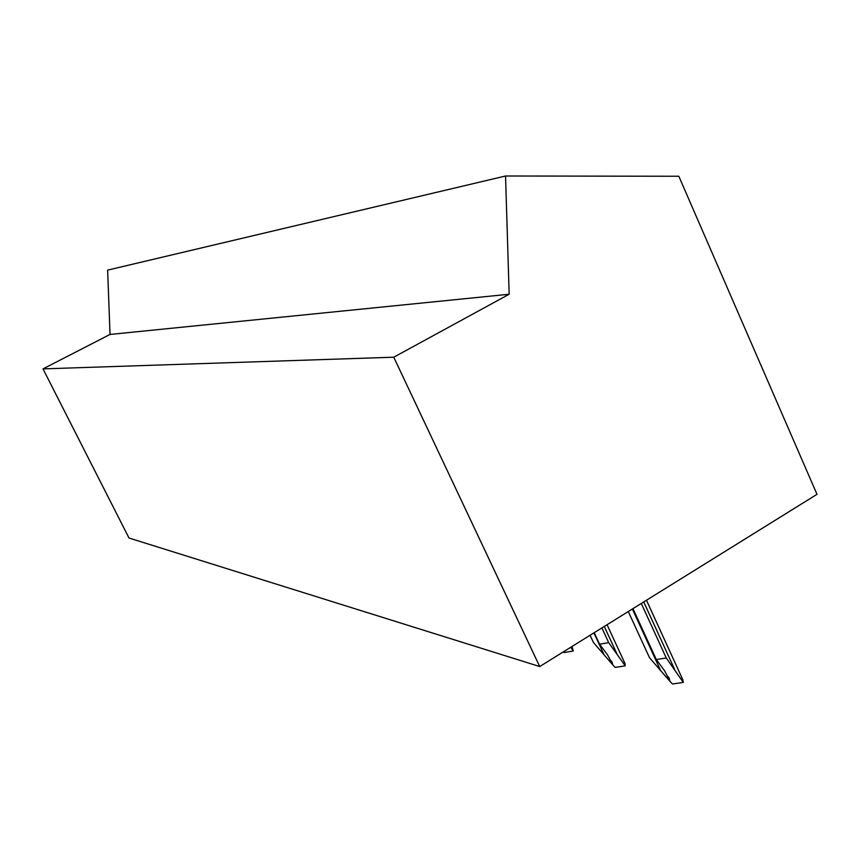 <?xml version="1.0" encoding="UTF-8"?>
<svg xmlns="http://www.w3.org/2000/svg" width="860" height="860" viewBox="0 0 860 860"><rect width="100%" height="100%" fill="white"/><g stroke="black" fill="none" stroke-linecap="round" stroke-linejoin="round"><path stroke-width="1.29" d="M393.762 357.201L509.163 294.238L505.551 175.999L678.83 176.257L817 494.317L539.714 666.543L393.762 357.201L43 368.886L110.037 334.443L107.629 270.115L505.551 175.999M509.163 294.238L110.037 334.443M539.714 666.543L129.011 538.027L43 368.886M666.253 657.975L683.313 682.421L672.488 684.001L670.241 681.679L664.672 670.908L656.32 659.545L666.253 657.975L641.291 603.451M646.462 600.237L682.84 679.787L683.313 682.421M628.273 611.535L649.504 657.707L670.241 681.679M632.949 608.633L656.32 659.545M608.719 642.657L625.231 665.844L615.244 667.414L613.094 665.21L607.622 654.976L599.56 644.194L608.719 642.657L601.892 627.918M590.078 635.26L593.475 642.549L613.094 665.21M607.053 624.715L624.919 663.35L625.231 665.844M594.217 632.691L599.56 644.194M563.311 651.88L563.977 652.557L573.222 651.009L570.771 647.247M572.04 646.462L573.222 651.009M643.731 601.936L674.605 669.392M632.358 608.998L660.211 669.661M604.268 626.446L616.781 653.482M593.894 632.885L603.645 653.858M668.478 676.884L669.607 679.357M611.471 660.921L612.492 663.125"/></g></svg>
